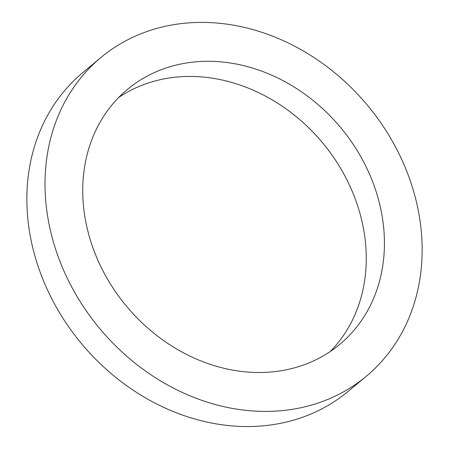 <?xml version="1.0" encoding="UTF-8"?>
<svg xmlns="http://www.w3.org/2000/svg" width="449" height="449" viewBox="0 0 449 449"><rect width="100%" height="100%" fill="white"/><g stroke="black" fill="none" stroke-linecap="round" stroke-linejoin="round"><path stroke-width="0.67" d="M330.329 351.466A165.9 139.448 50.2 0 0 322.539 142.771A165.9 139.448 50.2 0 0 118.671 97.495M260.184 372.507A165.9 139.448 -129.8 0 1 99.723 264.248A165.9 139.448 -129.8 0 1 127.37 89.463A165.9 139.448 -129.8 0 1 340.707 127.628A165.9 139.448 -129.8 0 1 339.798 344.355A165.9 139.448 -129.8 0 1 260.184 372.507M366.35 376.211L348.183 391.354A207.376 174.313 -129.8 0 1 248.662 426.55A207.376 174.313 -129.8 0 1 48.088 291.227A207.376 174.313 -129.8 0 1 82.65 72.744L100.817 57.601A207.376 174.313 50.2 0 0 66.256 276.084A207.376 174.313 50.2 0 0 266.829 411.407A207.376 174.313 50.2 0 0 366.35 376.211A207.376 174.313 50.2 0 0 367.49 105.307A207.376 174.313 50.2 0 0 100.817 57.601"/></g></svg>
